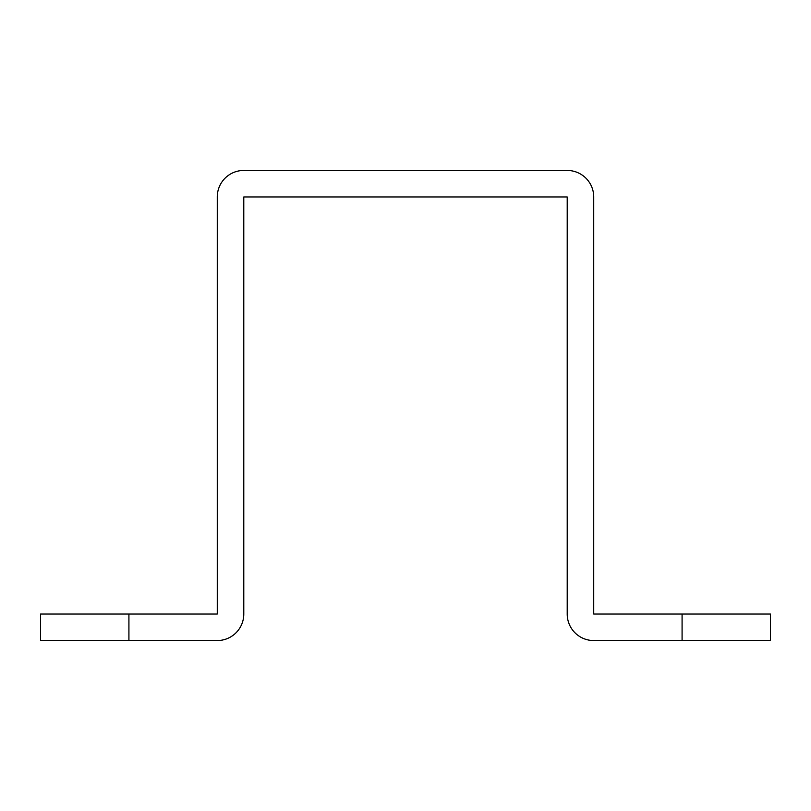 <?xml version="1.0" encoding="UTF-8"?>
<svg xmlns="http://www.w3.org/2000/svg" width="811" height="811" viewBox="0 0 811 811"><rect width="100%" height="100%" fill="white"/><g stroke="black" fill="none" stroke-linecap="round" stroke-linejoin="round"><path stroke-width="1.22" d="M128.919 640.548L128.919 614.039L40.55 614.039L40.55 640.548L217.277 640.548A26.51 26.51 0 0 0 243.787 614.039L243.787 196.961L567.213 196.961L567.213 614.039A26.51 26.51 0 0 0 593.723 640.548L770.45 640.548L770.45 614.039L682.081 614.039L682.081 640.548M682.081 614.039L593.723 614.039L593.723 196.961A26.51 26.51 0 0 0 567.213 170.452L243.787 170.452A26.51 26.51 0 0 0 217.277 196.961L217.277 614.039L128.919 614.039"/></g></svg>
